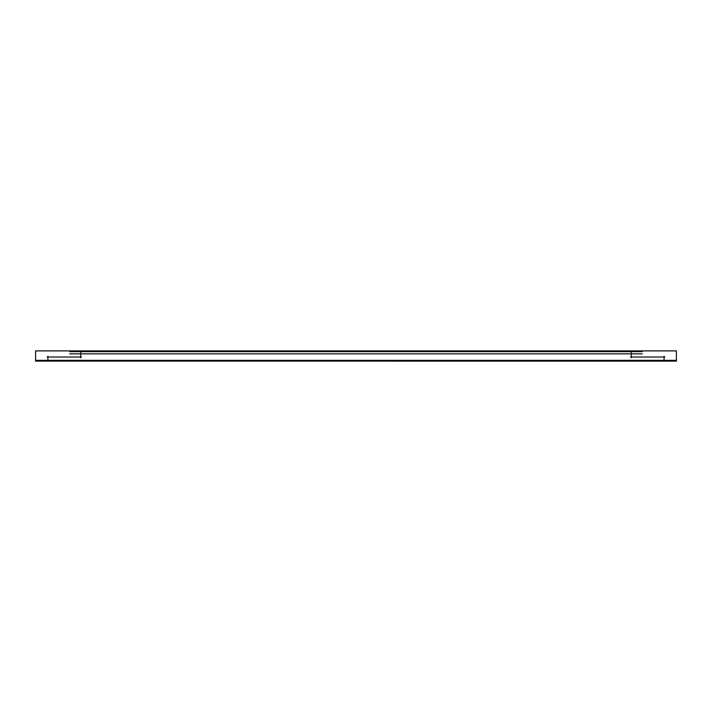 <?xml version="1.0" encoding="UTF-8"?>
<svg xmlns="http://www.w3.org/2000/svg" width="712" height="712" viewBox="0 0 712 712"><rect width="100%" height="100%" fill="white"/><g stroke="black" fill="none" stroke-linecap="round" stroke-linejoin="round"><path stroke-width="1.07" d="M664.073 357.024L664.073 360.361L47.927 360.361L47.927 357.024L80.714 357.024L80.714 351.63L80.714 357.024L47.927 357.024L47.927 360.361L664.073 360.361L664.073 357.024L631.286 357.024L631.286 351.63L80.714 351.63L631.286 351.63L631.286 357.024L664.073 357.024M35.6 360.539L676.4 360.539M664.073 360.53L664.073 356.285M35.6 361.1L676.4 361.126L676.4 350.891L35.6 350.891L35.6 361.1M47.927 360.53L47.927 356.285M35.6 360.343L676.4 360.343M664.821 357.024L630.547 357.024M47.179 357.024L81.453 357.024M631.286 350.918L631.286 357.762M642.304 351.63L69.696 351.63L642.304 351.621M80.714 350.918L80.714 357.762M80.714 350.998L80.714 354.709M631.286 350.998L631.286 354.709M69.696 353.846L642.304 353.846M35.6 360.397L676.4 360.397"/></g></svg>
